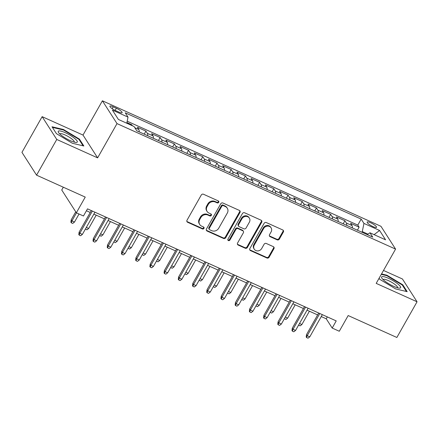 <?xml version="1.0" encoding="UTF-8"?>
<svg xmlns="http://www.w3.org/2000/svg" width="439" height="439" viewBox="0 0 439 439"><rect width="100%" height="100%" fill="white"/><g stroke="black" fill="none" stroke-linecap="round" stroke-linejoin="round"><path stroke-width="0.66" d="M218.715 202.341A1.158 1.043 147.3 0 0 218.293 200.919L203.471 194.241A1.652 1.487 147.3 0 0 201.281 195.015L187.009 220.241A1.652 1.487 147.3 0 0 187.612 222.271L202.434 228.949A1.158 1.043 147.3 0 0 203.959 227.347A1.158 1.043 147.3 0 0 203.542 226.985L201.622 226.123A5.284 4.758 147.3 0 1 199.712 224.488A5.284 4.758 147.3 0 1 199.696 219.626L200.886 217.524A5.284 4.758 147.3 0 1 207.888 215.05L209.809 215.917A1.158 1.043 147.3 0 0 211.335 214.309A1.158 1.043 147.3 0 0 210.918 213.952L208.997 213.091A5.284 4.758 147.3 0 1 207.087 211.455A5.284 4.758 147.3 0 1 207.071 206.593L208.262 204.492A5.284 4.758 147.3 0 1 215.264 202.017L217.179 202.878A1.158 1.043 147.3 0 0 218.715 202.341M207.087 211.455L206.692 210.835A5.284 4.758 147.3 0 1 206.676 205.973L207.867 203.872A5.284 4.758 147.3 0 1 214.869 201.402L216.784 202.264A1.158 1.043 147.3 0 0 218.452 201.007M186.86 221.426A1.652 1.487 147.3 0 0 187.217 221.657L202.039 228.335A1.158 1.043 147.3 0 0 203.701 227.078M199.712 224.488L199.317 223.874A5.284 4.758 147.3 0 1 199.301 219.012L200.491 216.91A5.284 4.758 147.3 0 1 207.493 214.435L209.414 215.297A1.158 1.043 147.3 0 0 211.077 214.04M370.582 222.721A5.383 1.185 29.5 0 0 367.158 222.041A5.383 1.185 29.5 0 0 373.106 226.667A5.383 1.185 29.5 0 0 376.53 227.342A5.383 1.185 29.5 0 0 370.582 222.721M277.19 239.853A1.652 1.487 147.3 0 0 279.374 239.079L283.38 232.001A1.652 1.487 147.3 0 0 282.776 229.97L266.314 222.557A1.652 1.487 147.3 0 0 264.13 223.33L249.857 248.556A1.652 1.487 147.3 0 0 250.455 250.587L266.917 258A1.652 1.487 147.3 0 0 269.107 257.232L273.941 248.683A1.652 1.487 147.3 0 0 273.343 246.652L266.297 243.475A1.652 1.487 147.3 0 0 264.108 244.249L261.71 248.49A4.417 3.978 147.3 0 1 257.995 250.894A4.417 3.978 147.3 0 1 254.258 249.193A4.417 3.978 147.3 0 1 254.247 245.127L263.641 228.516A4.417 3.978 147.3 0 1 267.362 226.112A4.417 3.978 147.3 0 1 271.093 227.819A4.417 3.978 147.3 0 1 271.104 231.88L269.541 234.651A1.652 1.487 147.3 0 0 270.144 236.681L277.19 239.853L276.795 239.239A1.652 1.487 147.3 0 0 278.979 238.465L282.985 231.386A1.652 1.487 147.3 0 0 283.133 230.201M56.763 139.459L97.623 157.87L83.009 135.069L42.144 116.659L56.763 139.459L36.563 175.156L85.243 197.089L76.359 212.794L83.465 215.993L87.504 208.854L336.225 320.914L332.186 328.054L339.292 331.253L348.176 315.548L396.856 337.481L417.05 301.785L402.437 278.979L383.499 270.451M97.623 157.87L117.01 123.6L395.577 249.105L376.19 283.374L417.05 301.785M239.996 212.454A1.652 1.487 147.3 0 0 239.392 210.424L222.93 203.01A1.652 1.487 147.3 0 0 220.74 203.784L206.467 229.01A1.652 1.487 147.3 0 0 207.071 231.04L223.533 238.454A1.652 1.487 147.3 0 0 225.723 237.68L239.996 212.454L239.601 211.839A1.652 1.487 147.3 0 0 239.749 210.654M244.622 212.783L261.084 220.197A1.652 1.487 147.3 0 1 261.688 222.227L247.415 247.459A1.652 1.487 147.3 0 1 245.225 248.227L238.179 245.055A1.652 1.487 147.3 0 1 237.576 243.025L243.365 232.796A1.652 1.487 147.3 0 0 242.767 230.766L238.092 228.659A1.652 1.487 147.3 0 0 235.902 229.432L229.877 240.084A1.158 1.043 147.3 0 1 227.923 239.206L242.438 213.557A1.652 1.487 147.3 0 1 244.622 212.783M36.563 175.156L21.95 152.355L42.144 116.659M357.401 230.195L359.113 227.161L350.585 223.319L352.029 225.569L346.344 223.007A6.728 2.524 114.3 0 1 346.673 225.361M343.188 223.791L344.9 220.757L336.373 216.915L337.816 219.165L332.131 216.603A6.728 2.524 114.3 0 1 332.46 218.962M328.976 217.387L330.688 214.358L322.16 210.511L323.603 212.761L317.918 210.204A6.728 2.524 114.3 0 1 318.248 212.558M314.763 210.983L316.475 207.954L307.948 204.113L309.391 206.357L303.706 203.8A6.728 2.524 114.3 0 1 304.035 206.154M300.55 204.579L302.262 201.55L293.735 197.709L295.178 199.959L289.493 197.396A6.728 2.524 114.3 0 1 289.822 199.75M286.338 198.176L288.05 195.146L279.522 191.305L280.965 193.555L275.28 190.992A6.728 2.524 114.3 0 1 275.61 193.347M272.125 191.777L273.837 188.743L265.31 184.901L266.753 187.151L261.068 184.589A6.728 2.524 114.3 0 1 261.397 186.943M257.912 185.373L259.625 182.339L251.097 178.497L252.54 180.747L246.855 178.185A6.728 2.524 114.3 0 1 247.184 180.539M243.7 178.969L245.412 175.935L236.884 172.093L238.328 174.343L232.643 171.781A6.728 2.524 114.3 0 1 232.972 174.135M229.487 172.565L231.199 169.531L222.672 165.69L224.115 167.939L218.43 165.377A6.728 2.524 114.3 0 1 218.759 167.731M215.275 166.161L216.987 163.127L208.459 159.286L209.902 161.536L204.217 158.978A6.728 2.524 114.3 0 1 204.547 161.332M201.062 159.758L202.774 156.728L194.247 152.882L195.69 155.132L190.005 152.574A6.728 2.524 114.3 0 1 190.334 154.929M186.849 153.354L188.561 150.325L180.034 146.483L181.477 148.733L175.792 146.171A6.728 2.524 114.3 0 1 176.121 148.525M172.637 146.95L174.349 143.921L165.821 140.079L167.264 142.329L161.579 139.767A6.728 2.524 114.3 0 1 161.909 142.121M158.424 140.551L160.136 137.517L151.609 133.675L153.052 135.925L147.367 133.363A6.728 2.524 114.3 0 1 147.696 135.717M144.212 134.147L145.924 131.113L137.396 127.272L138.839 129.521A6.728 2.524 114.3 0 1 139.168 131.876M115.677 110.639L118.804 112.049A5.213 1.147 29.5 0 0 122.119 112.708A5.213 1.147 29.5 0 0 116.357 108.23L113.229 106.82A5.213 1.147 29.5 0 0 109.915 106.161A5.213 1.147 29.5 0 0 115.677 110.639M117.01 123.6L102.397 100.8L380.964 226.304L395.577 249.105M359.113 227.161L357.79 225.097L361.182 219.099L125.258 112.807L128.018 117.12L126.789 123.227M361.182 219.099L363.947 223.413L379.581 230.459L385.585 239.826L369.951 232.78L372.716 237.098L136.787 130.8L134.021 126.487L118.387 119.446L112.384 110.079L128.018 117.12M145.924 131.113L147.367 133.363M160.136 137.517L161.579 139.767M174.349 143.921L175.792 146.171M188.561 150.325L190.005 152.574M202.774 156.728L204.217 158.978M216.987 163.127L218.43 165.377M231.199 169.531L232.643 171.781M245.412 175.935L246.855 178.185M259.625 182.339L261.068 184.589M273.837 188.743L275.28 190.992M288.05 195.146L289.493 197.396M302.262 201.55L303.706 203.8M316.475 207.954L317.918 210.204M330.688 214.358L332.131 216.603M344.9 220.757L346.344 223.007M357.79 225.097L127.195 121.208M131.382 125.296L131.711 124.709L126.92 122.552M131.711 124.709L132.375 125.746M367.948 234.135L362.296 231.589L361.934 232.236M63.315 187.212L61.74 189.994L76.359 212.794M83.009 135.069L102.397 100.8M321.266 316.557L326.259 318.807L332.186 328.054M86.428 210.758L90.236 212.471M93.864 214.106L104.449 218.874M108.076 220.51L118.662 225.278M122.289 226.914L132.874 231.682M136.502 233.318L147.087 238.086M150.714 239.721L161.3 244.49M164.927 246.12L175.512 250.894M179.139 252.524L189.725 257.298M193.352 258.928L203.937 263.696M207.565 265.332L218.15 270.1M221.777 271.736L232.363 276.504M235.99 278.139L246.575 282.908M250.203 284.543L260.788 289.312M264.415 290.947L275.001 295.716M278.628 297.346L289.213 302.12M292.84 303.75L303.426 308.524M307.053 310.154L317.638 314.928M327.335 316.909L326.259 318.807M153.381 138.28A6.728 2.524 -65.7 0 0 153.052 135.925M167.594 144.683A6.728 2.524 -65.7 0 0 167.264 142.329M181.806 151.087A6.728 2.524 -65.7 0 0 181.477 148.733M196.019 157.486A6.728 2.524 -65.7 0 0 195.69 155.132M210.232 163.89A6.728 2.524 -65.7 0 0 209.902 161.536M224.444 170.294A6.728 2.524 -65.7 0 0 224.115 167.939M238.657 176.697A6.728 2.524 -65.7 0 0 238.328 174.343M252.869 183.101A6.728 2.524 -65.7 0 0 252.54 180.747M267.082 189.505A6.728 2.524 -65.7 0 0 266.753 187.151M281.295 195.909A6.728 2.524 -65.7 0 0 280.965 193.555M295.507 202.313A6.728 2.524 -65.7 0 0 295.178 199.959M309.72 208.712A6.728 2.524 -65.7 0 0 309.391 206.357M323.933 215.115A6.728 2.524 -65.7 0 0 323.603 212.761M338.145 221.519A6.728 2.524 -65.7 0 0 337.816 219.165M369.951 232.78L367.224 234.624M352.358 227.923A6.728 2.524 -65.7 0 0 352.029 225.569M362.296 231.589L363.947 223.413M379.581 230.459L374.105 234.651M72.331 143.251L83.844 145.995L79.443 139.13L63.529 129.516L52.016 126.772L56.417 133.637L72.331 143.251M379.082 278.266L379.751 279.314L395.665 288.922L407.183 291.672L402.782 284.801L386.863 275.193L381.535 273.92M63.276 129.96L63.529 129.516M79.141 139.668L79.443 139.13M402.475 285.339L402.782 284.801M386.611 275.637L386.863 275.193M206.319 230.195A1.652 1.487 147.3 0 0 206.676 230.42L223.138 237.839A1.652 1.487 147.3 0 0 225.328 237.065L239.601 211.839M223.352 205.661A1.158 1.043 147.3 0 0 221.821 206.204L209.293 228.346A1.158 1.043 147.3 0 0 209.716 229.767L211.741 230.678A5.284 4.758 147.3 0 0 218.737 228.209L227.303 213.069A5.284 4.758 147.3 0 0 227.287 208.207A5.284 4.758 147.3 0 0 225.377 206.571L223.352 205.661L222.957 205.046A1.158 1.043 147.3 0 0 221.426 205.589L221.821 206.204M209.299 229.41L208.904 228.796A1.158 1.043 147.3 0 1 208.898 227.731L221.426 205.589M227.287 208.207L226.892 207.592A5.284 4.758 147.3 0 0 224.982 205.957L225.377 206.571M222.957 205.046L224.982 205.957M237.428 244.21A1.652 1.487 147.3 0 0 237.784 244.441L244.83 247.612A1.652 1.487 147.3 0 0 247.02 246.839L261.293 221.613A1.652 1.487 147.3 0 0 261.441 220.427M243.36 231.276L242.965 230.656A1.652 1.487 147.3 0 0 242.372 230.146L237.697 228.044A1.652 1.487 147.3 0 0 235.507 228.812L229.482 239.469L229.877 240.084M227.792 239.919A1.158 1.043 147.3 0 0 229.482 239.469M249.374 222.178A4.417 3.978 147.3 0 0 249.357 218.112A4.417 3.978 147.3 0 0 245.626 216.405A4.417 3.978 147.3 0 0 241.911 218.814L238.602 224.664A1.652 1.487 147.3 0 0 239.2 226.694L243.875 228.801A1.652 1.487 147.3 0 0 246.065 228.028L249.374 222.178M249.357 218.112L248.962 217.497A4.417 3.978 147.3 0 0 245.231 215.79A4.417 3.978 147.3 0 0 241.516 218.199L241.911 218.814M238.607 226.184L238.212 225.569A1.652 1.487 147.3 0 1 238.207 224.049L241.516 218.199M269.392 235.831A1.652 1.487 147.3 0 0 269.749 236.061L276.795 239.239M271.093 227.819L270.698 227.199A4.417 3.978 147.3 0 0 266.967 225.492A4.417 3.978 147.3 0 0 263.246 227.901L263.641 228.516M254.258 249.193L253.863 248.573A4.417 3.978 147.3 0 1 253.852 244.512L263.246 227.901M249.703 249.742A1.652 1.487 147.3 0 0 250.06 249.972L266.522 257.386A1.652 1.487 147.3 0 0 268.712 256.612L273.546 248.062A1.652 1.487 147.3 0 0 273.7 246.883M74.482 222.068L72.704 223.424L71.283 222.782L70.888 222.167L71.211 219.807L71.925 220.916L74.482 222.068L79.047 214.007M71.283 222.782L71.925 220.916L76.485 212.855M71.211 219.807L75.733 211.823M91.312 210.572L79.113 232.132L79.821 233.246L92.377 211.055M82.384 234.399L80.606 235.748L79.185 235.112L79.821 233.246L82.384 234.399L94.939 212.207M79.185 235.112L78.79 234.492L79.113 232.132M65.202 132.66A10.931 2.409 29.5 0 0 58.546 132.534A10.931 2.409 29.5 0 0 70.333 140.672A10.931 2.409 29.5 0 0 76.062 142.445A10.931 2.409 29.5 0 0 75.354 139.009A10.931 2.409 29.5 0 0 65.202 132.66M74.191 142.11A8.275 1.822 29.5 0 0 74.235 142.044A8.275 1.822 29.5 0 0 65.087 134.938A8.275 1.822 29.5 0 0 59.83 133.895A8.275 1.822 29.5 0 0 59.797 133.966M52.395 127.365L63.501 130.015L78.927 139.328L83.081 145.814M381.82 276.735A10.931 2.409 29.5 0 0 381.886 278.205A10.931 2.409 29.5 0 0 389.92 284.439A10.931 2.409 29.5 0 0 399.397 288.116A10.931 2.409 29.5 0 0 400.39 287.951A10.931 2.409 29.5 0 0 393.503 280.955A10.931 2.409 29.5 0 0 381.82 276.735M397.525 287.786A8.275 1.822 29.5 0 0 397.575 287.721A8.275 1.822 29.5 0 0 391.725 282.321A8.275 1.822 29.5 0 0 383.34 279.396A8.275 1.822 29.5 0 0 383.165 279.566A8.275 1.822 29.5 0 0 383.132 279.643M381.288 274.364L386.841 275.687L402.261 285.004L406.415 291.485M86.335 227.407L88.694 228.472L96.223 215.17M88.694 228.472L86.917 229.827L85.407 229.048M85.495 229.185L85.753 228.434M100.547 233.811L102.907 234.876L110.436 221.574M102.907 234.876L101.129 236.231L99.62 235.452M99.708 235.589L99.966 234.838M114.76 240.215L117.12 241.28L124.649 227.978M117.12 241.28L115.342 242.635L113.833 241.856M113.92 241.993L114.178 241.241M128.973 246.619L131.332 247.684L138.861 234.377M131.332 247.684L129.554 249.039L128.045 248.26M128.133 248.397L128.391 247.645M105.525 216.976L93.326 238.536L94.034 239.645L106.589 217.459M96.596 240.797L94.819 242.152L93.397 241.51L94.034 239.645L96.596 240.797L109.152 218.611M93.397 241.51L93.002 240.896L93.326 238.536M119.737 223.38L107.539 244.94L108.246 246.049L120.802 223.863M110.809 247.201L109.031 248.556L107.61 247.914L108.246 246.049L110.809 247.201L123.364 225.015M107.61 247.914L107.215 247.3L107.539 244.94M133.95 229.784L121.751 251.344L122.459 252.452L135.014 230.261M125.022 253.605L123.244 254.96L121.822 254.318L122.459 252.452L125.022 253.605L137.577 231.413M121.822 254.318L121.427 253.704L121.751 251.344M148.162 236.187L135.964 257.748L136.672 258.856L149.227 236.665M139.234 260.009L137.456 261.364L136.035 260.722L136.672 258.856L139.234 260.009L151.784 237.817M136.035 260.722L135.64 260.107L135.964 257.748M143.185 253.023L145.545 254.088L153.074 240.781M145.545 254.088L143.767 255.438L142.258 254.658M142.346 254.801L142.604 254.049M162.375 242.591L150.176 264.152L150.884 265.26L163.44 243.069M153.447 266.413L151.669 267.768L150.248 267.126L150.884 265.26L153.447 266.413L165.997 244.221M150.248 267.126L149.853 266.511L150.176 264.152M157.398 259.427L159.758 260.492L167.286 247.184M159.758 260.492L157.98 261.842L156.471 261.062M156.558 261.205L156.816 260.448M176.588 248.99L164.389 270.556L165.097 271.664L177.652 249.473M167.66 272.817L165.882 274.172L164.46 273.53L165.097 271.664L167.66 272.817L180.209 250.625M164.46 273.53L164.065 272.915L164.389 270.556M171.611 265.831L173.97 266.896L181.499 253.588M173.97 266.896L172.192 268.245L170.683 267.466M170.771 267.609L171.029 266.852M190.8 255.394L178.602 276.96L179.31 278.068L191.865 255.877M181.872 279.22L180.094 280.57L178.673 279.934L179.31 278.068L181.872 279.22L194.422 257.029M178.673 279.934L178.278 279.314L178.602 276.96M185.823 272.235L188.183 273.294L195.712 259.992M188.183 273.294L186.405 274.649L184.896 273.87M184.984 274.007L185.242 273.256M205.013 261.798L192.814 283.358L193.522 284.472L206.078 262.281M196.085 285.624L194.307 286.974L192.886 286.338L193.522 284.472L196.085 285.624L208.635 263.433M192.886 286.338L192.491 285.718L192.814 283.358M200.036 278.639L202.395 279.698L209.924 266.396M202.395 279.698L200.618 281.053L199.108 280.274M199.196 280.411L199.454 279.659M219.226 268.202L207.027 289.762L207.735 290.87L220.29 268.684M210.297 292.023L208.52 293.378L207.098 292.736L207.735 290.87L210.297 292.023L222.847 269.837M207.098 292.736L206.703 292.122L207.027 289.762M214.248 285.037L216.608 286.102L224.137 272.8M216.608 286.102L214.83 287.457L213.321 286.678M213.409 286.815L213.667 286.063M233.438 274.605L221.24 296.166L221.947 297.274L234.503 275.088M224.51 298.427L222.732 299.782L221.311 299.14L221.947 297.274L224.51 298.427L237.06 276.241M221.311 299.14L220.916 298.525L221.24 296.166M228.461 291.441L230.821 292.506L238.35 279.204M230.821 292.506L229.043 293.861L227.534 293.082M227.621 293.219L227.879 292.467M247.651 281.009L235.452 302.57L236.16 303.678L248.715 281.487M238.723 304.831L236.945 306.186L235.523 305.544L236.16 303.678L238.723 304.831L251.273 282.639M235.523 305.544L235.128 304.929L235.452 302.57M242.674 297.845L245.033 298.91L252.562 285.608M245.033 298.91L243.255 300.265L241.746 299.486M241.834 299.623L242.092 298.871M261.863 287.413L249.665 308.974L250.373 310.082L262.928 287.891M252.935 311.235L251.157 312.59L249.736 311.948L250.373 310.082L252.935 311.235L265.485 289.043M249.736 311.948L249.341 311.333L249.665 308.974M256.886 304.249L259.246 305.314L266.775 292.006M259.246 305.314L257.468 306.669L255.959 305.89M256.047 306.027L256.305 305.275M276.076 293.817L263.877 315.378L264.585 316.486L277.141 294.295M267.148 317.638L265.37 318.994L263.949 318.352L264.585 316.486L267.148 317.638L279.698 295.447M263.949 318.352L263.554 317.737L263.877 315.378M271.099 310.653L273.459 311.717L280.987 298.41M273.459 311.717L271.681 313.067L270.172 312.288M270.259 312.431L270.517 311.679M290.289 300.221L278.09 321.782L278.798 322.89L291.353 300.699M281.361 324.042L279.583 325.398L278.161 324.756L278.798 322.89L281.361 324.042L293.911 301.851M278.161 324.756L277.766 324.141L278.09 321.782M285.312 317.057L287.671 318.121L295.2 304.814M287.671 318.121L285.893 319.471L284.384 318.692M284.472 318.835L284.73 318.077M304.501 306.62L292.303 328.185L293.011 329.294L305.566 307.102M295.573 330.446L293.795 331.796L292.374 331.16L293.011 329.294L295.573 330.446L308.123 308.255M292.374 331.16L291.979 330.54L292.303 328.185M299.524 323.461L301.884 324.525L309.413 311.218M301.884 324.525L300.106 325.875L298.597 325.096M298.685 325.239L298.943 324.481M318.714 313.023L306.515 334.584L307.223 335.698L319.779 313.506M309.786 336.85L308.008 338.2L306.587 337.564L307.223 335.698L309.786 336.85L322.336 314.659M306.587 337.564L306.192 336.943L306.515 334.584M138.839 129.521L134.8 127.7M112.186 108.663L113.229 106.82M115.133 110.387L116.357 108.23M214.869 201.402L215.264 202.017M207.867 203.872L208.262 204.492M206.676 205.973L207.071 206.593M209.414 215.297L209.809 215.917M207.493 214.435L207.888 215.05M200.491 216.91L200.886 217.524M199.301 219.012L199.696 219.626M202.039 228.335L202.434 228.949M187.217 221.657L187.612 222.271M216.784 202.264L217.179 202.878M225.328 237.065L225.723 237.68M223.138 237.839L223.533 238.454M206.676 230.42L207.071 231.04M208.898 227.731L209.293 228.346M261.293 221.613L261.688 222.227M247.02 246.839L247.415 247.459M244.83 247.612L245.225 248.227M237.784 244.441L238.179 245.055M242.372 230.146L242.767 230.766M237.697 228.044L238.092 228.659M235.507 228.812L235.902 229.432M238.207 224.049L238.602 224.664M269.749 236.061L270.144 236.681M253.852 244.512L254.247 245.127M273.546 248.062L273.941 248.683M268.712 256.612L269.107 257.232M266.522 257.386L266.917 258M250.06 249.972L250.455 250.587M282.985 231.386L283.38 232.001M278.979 238.465L279.374 239.079"/></g></svg>
